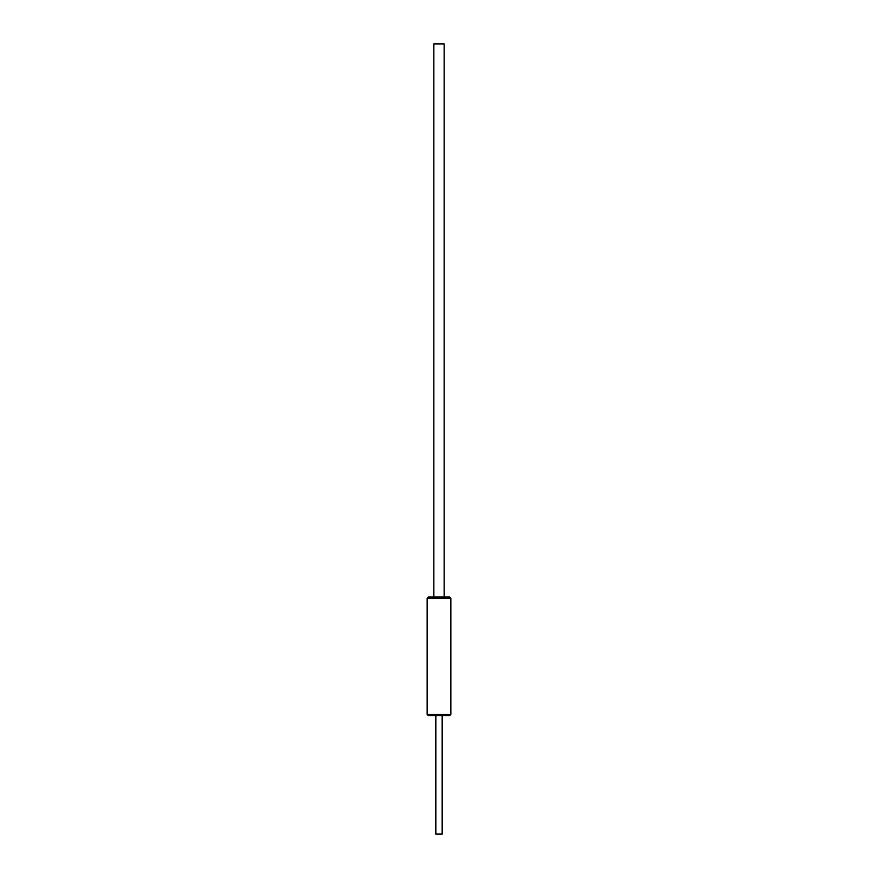 <?xml version="1.0" encoding="UTF-8"?>
<svg xmlns="http://www.w3.org/2000/svg" width="878" height="878" viewBox="0 0 878 878"><rect width="100%" height="100%" fill="white"/><g stroke="black" fill="none" stroke-linecap="round" stroke-linejoin="round"><path stroke-width="1.32" d="M449.668 597.04L428.332 597.04L449.668 597.04L450.853 598.225L427.147 598.225L450.853 598.225L450.853 714.385L427.147 714.385L450.853 714.385L449.668 715.57L428.332 715.57L449.668 715.57M442.161 834.1L435.839 834.1L442.161 834.1L442.161 715.57M433.864 43.9L444.136 43.9L433.864 43.9L433.864 597.04M428.332 597.04L427.147 598.225L427.147 714.385L428.332 715.57M435.839 834.1L435.839 715.57M444.136 43.9L444.136 597.04"/></g></svg>
